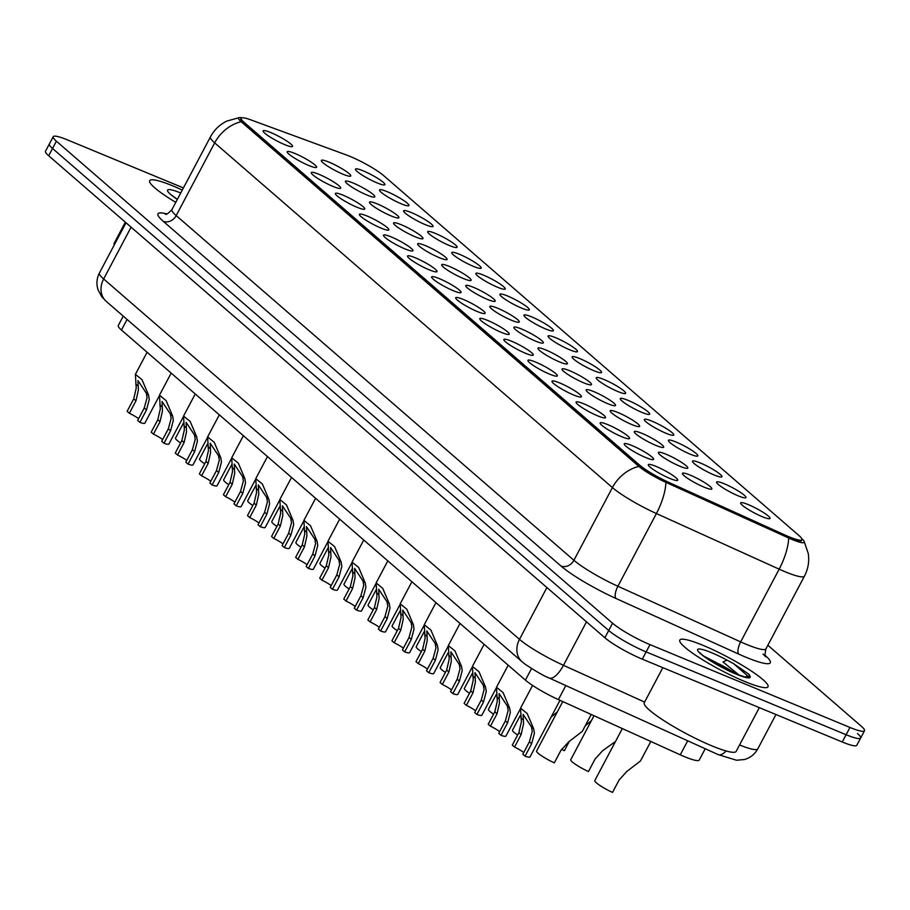 <?xml version="1.0" encoding="UTF-8"?>
<svg xmlns="http://www.w3.org/2000/svg" width="910" height="910" viewBox="0 0 910 910"><rect width="100%" height="100%" fill="white"/><g stroke="black" fill="none" stroke-linecap="round" stroke-linejoin="round"><path stroke-width="1.36" d="M308.865 165.529A16.642 2.457 -152.1 0 1 287.207 152.129A16.642 2.457 -152.1 0 1 294.965 153.483A16.642 2.457 -152.1 0 1 310.89 161.923A16.642 2.457 -152.1 0 1 316.282 167.52A16.642 2.457 -152.1 0 1 308.865 165.529M332.935 186.391A16.642 2.457 -152.1 0 1 311.277 172.991A16.642 2.457 -152.1 0 1 319.035 174.345A16.642 2.457 -152.1 0 1 334.96 182.785A16.642 2.457 -152.1 0 1 340.351 188.393A16.642 2.457 -152.1 0 1 332.935 186.391M357.016 207.252A16.642 2.457 -152.1 0 1 335.346 193.853A16.642 2.457 -152.1 0 1 343.104 195.206A16.642 2.457 -152.1 0 1 359.029 203.647A16.642 2.457 -152.1 0 1 364.421 209.255A16.642 2.457 -152.1 0 1 357.016 207.252M381.085 228.114A16.642 2.457 -152.1 0 1 359.427 214.714A16.642 2.457 -152.1 0 1 367.185 216.068A16.642 2.457 -152.1 0 1 383.11 224.508A16.642 2.457 -152.1 0 1 388.502 230.116A16.642 2.457 -152.1 0 1 381.085 228.114M405.155 248.976A16.642 2.457 -152.1 0 1 383.497 235.576A16.642 2.457 -152.1 0 1 391.254 236.93A16.642 2.457 -152.1 0 1 407.179 245.37A16.642 2.457 -152.1 0 1 412.571 250.978A16.642 2.457 -152.1 0 1 405.155 248.976M429.224 269.838A16.642 2.457 -152.1 0 1 407.566 256.438A16.642 2.457 -152.1 0 1 415.324 257.792A16.642 2.457 -152.1 0 1 431.249 266.232A16.642 2.457 -152.1 0 1 436.641 271.84A16.642 2.457 -152.1 0 1 429.224 269.838M453.305 290.7A16.642 2.457 -152.1 0 1 431.636 277.3A16.642 2.457 -152.1 0 1 439.393 278.653A16.642 2.457 -152.1 0 1 455.318 287.094A16.642 2.457 -152.1 0 1 460.71 292.701A16.642 2.457 -152.1 0 1 453.305 290.7M477.375 311.561A16.642 2.457 -152.1 0 1 455.717 298.161A16.642 2.457 -152.1 0 1 463.474 299.515A16.642 2.457 -152.1 0 1 479.399 307.955A16.642 2.457 -152.1 0 1 484.791 313.563A16.642 2.457 -152.1 0 1 477.375 311.561M501.444 332.423A16.642 2.457 -152.1 0 1 479.786 319.023A16.642 2.457 -152.1 0 1 487.544 320.377A16.642 2.457 -152.1 0 1 503.469 328.817A16.642 2.457 -152.1 0 1 508.861 334.425A16.642 2.457 -152.1 0 1 501.444 332.423M525.514 353.285A16.642 2.457 -152.1 0 1 503.856 339.896A16.642 2.457 -152.1 0 1 511.613 341.239A16.642 2.457 -152.1 0 1 527.538 349.679A16.642 2.457 -152.1 0 1 532.93 355.287A16.642 2.457 -152.1 0 1 525.514 353.285M549.595 374.147A16.642 2.457 -152.1 0 1 527.925 360.758A16.642 2.457 -152.1 0 1 535.683 362.1A16.642 2.457 -152.1 0 1 551.608 370.541A16.642 2.457 -152.1 0 1 557 376.149A16.642 2.457 -152.1 0 1 549.595 374.147M573.664 395.008A16.642 2.457 -152.1 0 1 552.006 381.62A16.642 2.457 -152.1 0 1 559.764 382.962A16.642 2.457 -152.1 0 1 575.689 391.402A16.642 2.457 -152.1 0 1 581.08 397.01A16.642 2.457 -152.1 0 1 573.664 395.008M597.734 415.881A16.642 2.457 -152.1 0 1 576.075 402.482A16.642 2.457 -152.1 0 1 583.833 403.824A16.642 2.457 -152.1 0 1 599.758 412.264A16.642 2.457 -152.1 0 1 605.15 417.872A16.642 2.457 -152.1 0 1 597.734 415.881M621.803 436.743A16.642 2.457 -152.1 0 1 600.145 423.343A16.642 2.457 -152.1 0 1 607.903 424.686A16.642 2.457 -152.1 0 1 623.828 433.126A16.642 2.457 -152.1 0 1 629.219 438.734A16.642 2.457 -152.1 0 1 621.803 436.743M645.884 457.605A16.642 2.457 -152.1 0 1 624.214 444.205A16.642 2.457 -152.1 0 1 631.972 445.547A16.642 2.457 -152.1 0 1 647.897 453.988A16.642 2.457 -152.1 0 1 653.289 459.596A16.642 2.457 -152.1 0 1 645.884 457.605M669.953 478.467A16.642 2.457 -152.1 0 1 648.295 465.067A16.642 2.457 -152.1 0 1 656.053 466.409A16.642 2.457 -152.1 0 1 671.978 474.849A16.642 2.457 -152.1 0 1 677.37 480.457A16.642 2.457 -152.1 0 1 669.953 478.467M284.796 144.667A16.642 2.457 -152.1 0 1 263.138 131.268A16.642 2.457 -152.1 0 1 270.896 132.61A16.642 2.457 -152.1 0 1 286.821 141.061A16.642 2.457 -152.1 0 1 292.212 146.658A16.642 2.457 -152.1 0 1 284.796 144.667M367.083 195.081A16.642 2.457 -152.1 0 1 345.413 181.681A16.642 2.457 -152.1 0 1 353.171 183.035A16.642 2.457 -152.1 0 1 369.096 191.475A16.642 2.457 -152.1 0 1 374.488 197.083A16.642 2.457 -152.1 0 1 367.083 195.081M391.152 215.943A16.642 2.457 -152.1 0 1 369.483 202.555A16.642 2.457 -152.1 0 1 377.24 203.897A16.642 2.457 -152.1 0 1 393.165 212.337A16.642 2.457 -152.1 0 1 398.569 217.945A16.642 2.457 -152.1 0 1 391.152 215.943M415.222 236.805A16.642 2.457 -152.1 0 1 393.564 223.416A16.642 2.457 -152.1 0 1 401.321 224.759A16.642 2.457 -152.1 0 1 417.246 233.199A16.642 2.457 -152.1 0 1 422.638 238.807A16.642 2.457 -152.1 0 1 415.222 236.805M439.291 257.666A16.642 2.457 -152.1 0 1 417.633 244.278A16.642 2.457 -152.1 0 1 425.391 245.62A16.642 2.457 -152.1 0 1 441.316 254.061A16.642 2.457 -152.1 0 1 446.708 259.668A16.642 2.457 -152.1 0 1 439.291 257.666M463.372 278.54A16.642 2.457 -152.1 0 1 441.703 265.14A16.642 2.457 -152.1 0 1 449.46 266.482A16.642 2.457 -152.1 0 1 465.385 274.922A16.642 2.457 -152.1 0 1 470.777 280.53A16.642 2.457 -152.1 0 1 463.372 278.54M487.441 299.401A16.642 2.457 -152.1 0 1 465.772 286.002A16.642 2.457 -152.1 0 1 473.53 287.344A16.642 2.457 -152.1 0 1 489.455 295.784A16.642 2.457 -152.1 0 1 494.858 301.392A16.642 2.457 -152.1 0 1 487.441 299.401M511.511 320.263A16.642 2.457 -152.1 0 1 489.853 306.863A16.642 2.457 -152.1 0 1 497.611 308.206A16.642 2.457 -152.1 0 1 513.536 316.646A16.642 2.457 -152.1 0 1 518.928 322.254A16.642 2.457 -152.1 0 1 511.511 320.263M535.58 341.125A16.642 2.457 -152.1 0 1 513.923 327.725A16.642 2.457 -152.1 0 1 521.68 329.067A16.642 2.457 -152.1 0 1 537.605 337.508A16.642 2.457 -152.1 0 1 542.997 343.115A16.642 2.457 -152.1 0 1 535.58 341.125M559.661 361.987A16.642 2.457 -152.1 0 1 537.992 348.587A16.642 2.457 -152.1 0 1 545.75 349.929A16.642 2.457 -152.1 0 1 561.675 358.381A16.642 2.457 -152.1 0 1 567.066 363.977A16.642 2.457 -152.1 0 1 559.661 361.987M583.731 382.848A16.642 2.457 -152.1 0 1 562.062 369.449A16.642 2.457 -152.1 0 1 569.819 370.791A16.642 2.457 -152.1 0 1 585.744 379.242A16.642 2.457 -152.1 0 1 591.147 384.839A16.642 2.457 -152.1 0 1 583.731 382.848M607.8 403.71A16.642 2.457 -152.1 0 1 586.142 390.31A16.642 2.457 -152.1 0 1 593.9 391.653A16.642 2.457 -152.1 0 1 609.825 400.104A16.642 2.457 -152.1 0 1 615.217 405.701A16.642 2.457 -152.1 0 1 607.8 403.71M631.87 424.572A16.642 2.457 -152.1 0 1 610.212 411.172A16.642 2.457 -152.1 0 1 617.97 412.526A16.642 2.457 -152.1 0 1 633.895 420.966A16.642 2.457 -152.1 0 1 639.286 426.562A16.642 2.457 -152.1 0 1 631.87 424.572M655.951 445.434A16.642 2.457 -152.1 0 1 634.281 432.034A16.642 2.457 -152.1 0 1 642.039 433.387A16.642 2.457 -152.1 0 1 657.964 441.828A16.642 2.457 -152.1 0 1 663.356 447.436A16.642 2.457 -152.1 0 1 655.951 445.434M680.02 466.295A16.642 2.457 -152.1 0 1 658.351 452.896A16.642 2.457 -152.1 0 1 666.109 454.249A16.642 2.457 -152.1 0 1 682.034 462.689A16.642 2.457 -152.1 0 1 687.437 468.297A16.642 2.457 -152.1 0 1 680.02 466.295M704.09 487.157A16.642 2.457 -152.1 0 1 682.432 473.757A16.642 2.457 -152.1 0 1 690.189 475.111A16.642 2.457 -152.1 0 1 706.114 483.551A16.642 2.457 -152.1 0 1 711.506 489.159A16.642 2.457 -152.1 0 1 704.09 487.157M343.002 174.219A16.642 2.457 -152.1 0 1 321.344 160.82A16.642 2.457 -152.1 0 1 329.101 162.173A16.642 2.457 -152.1 0 1 345.026 170.614A16.642 2.457 -152.1 0 1 350.418 176.221A16.642 2.457 -152.1 0 1 343.002 174.219M401.219 203.783A16.642 2.457 -152.1 0 1 379.55 190.383A16.642 2.457 -152.1 0 1 387.307 191.726A16.642 2.457 -152.1 0 1 403.232 200.177A16.642 2.457 -152.1 0 1 408.624 205.774A16.642 2.457 -152.1 0 1 401.219 203.783M425.288 224.645A16.642 2.457 -152.1 0 1 403.63 211.245A16.642 2.457 -152.1 0 1 411.388 212.587A16.642 2.457 -152.1 0 1 427.313 221.039A16.642 2.457 -152.1 0 1 432.705 226.636A16.642 2.457 -152.1 0 1 425.288 224.645M449.358 245.507A16.642 2.457 -152.1 0 1 427.7 232.107A16.642 2.457 -152.1 0 1 435.458 233.449A16.642 2.457 -152.1 0 1 451.383 241.901A16.642 2.457 -152.1 0 1 456.774 247.497A16.642 2.457 -152.1 0 1 449.358 245.507M473.427 266.368A16.642 2.457 -152.1 0 1 451.769 252.969A16.642 2.457 -152.1 0 1 459.527 254.311A16.642 2.457 -152.1 0 1 475.452 262.762A16.642 2.457 -152.1 0 1 480.844 268.359A16.642 2.457 -152.1 0 1 473.427 266.368M497.508 287.23A16.642 2.457 -152.1 0 1 475.839 273.83A16.642 2.457 -152.1 0 1 483.597 275.184A16.642 2.457 -152.1 0 1 499.522 283.624A16.642 2.457 -152.1 0 1 504.913 289.221A16.642 2.457 -152.1 0 1 497.508 287.23M521.578 308.092A16.642 2.457 -152.1 0 1 499.92 294.692A16.642 2.457 -152.1 0 1 507.678 296.046A16.642 2.457 -152.1 0 1 523.603 304.486A16.642 2.457 -152.1 0 1 528.994 310.094A16.642 2.457 -152.1 0 1 521.578 308.092M545.647 328.954A16.642 2.457 -152.1 0 1 523.989 315.554A16.642 2.457 -152.1 0 1 531.747 316.908A16.642 2.457 -152.1 0 1 547.672 325.348A16.642 2.457 -152.1 0 1 553.064 330.956A16.642 2.457 -152.1 0 1 545.647 328.954M569.717 349.815A16.642 2.457 -152.1 0 1 548.059 336.416A16.642 2.457 -152.1 0 1 555.817 337.769A16.642 2.457 -152.1 0 1 571.742 346.209A16.642 2.457 -152.1 0 1 577.133 351.817A16.642 2.457 -152.1 0 1 569.717 349.815M593.798 370.677A16.642 2.457 -152.1 0 1 572.128 357.277A16.642 2.457 -152.1 0 1 579.886 358.631A16.642 2.457 -152.1 0 1 595.811 367.071A16.642 2.457 -152.1 0 1 601.203 372.679A16.642 2.457 -152.1 0 1 593.798 370.677M617.867 391.539A16.642 2.457 -152.1 0 1 596.209 378.139A16.642 2.457 -152.1 0 1 603.967 379.493A16.642 2.457 -152.1 0 1 619.892 387.933A16.642 2.457 -152.1 0 1 625.284 393.541A16.642 2.457 -152.1 0 1 617.867 391.539M641.937 412.401A16.642 2.457 -152.1 0 1 620.279 399.001A16.642 2.457 -152.1 0 1 628.036 400.354A16.642 2.457 -152.1 0 1 643.962 408.795A16.642 2.457 -152.1 0 1 649.353 414.403A16.642 2.457 -152.1 0 1 641.937 412.401M666.006 433.262A16.642 2.457 -152.1 0 1 644.348 419.863A16.642 2.457 -152.1 0 1 652.106 421.216A16.642 2.457 -152.1 0 1 668.031 429.656A16.642 2.457 -152.1 0 1 673.423 435.264A16.642 2.457 -152.1 0 1 666.006 433.262M690.087 454.124A16.642 2.457 -152.1 0 1 668.418 440.724A16.642 2.457 -152.1 0 1 676.176 442.078A16.642 2.457 -152.1 0 1 692.101 450.518A16.642 2.457 -152.1 0 1 697.492 456.126A16.642 2.457 -152.1 0 1 690.087 454.124M714.157 474.986A16.642 2.457 -152.1 0 1 692.499 461.597A16.642 2.457 -152.1 0 1 700.256 462.94A16.642 2.457 -152.1 0 1 716.181 471.38A16.642 2.457 -152.1 0 1 721.573 476.988A16.642 2.457 -152.1 0 1 714.157 474.986M738.226 495.848A16.642 2.457 -152.1 0 1 716.568 482.459A16.642 2.457 -152.1 0 1 724.326 483.801A16.642 2.457 -152.1 0 1 740.251 492.242A16.642 2.457 -152.1 0 1 745.643 497.85A16.642 2.457 -152.1 0 1 738.226 495.848M762.296 516.709A16.642 2.457 -152.1 0 1 740.638 503.321A16.642 2.457 -152.1 0 1 748.395 504.663A16.642 2.457 -152.1 0 1 764.32 513.103A16.642 2.457 -152.1 0 1 769.712 518.711A16.642 2.457 -152.1 0 1 762.296 516.709M377.138 182.921A16.642 2.457 -152.1 0 1 355.48 169.522A16.642 2.457 -152.1 0 1 363.238 170.864A16.642 2.457 -152.1 0 1 379.163 179.304A16.642 2.457 -152.1 0 1 384.555 184.912A16.642 2.457 -152.1 0 1 377.138 182.921M346.369 154.962A28.073 4.152 -152.1 0 1 350.009 156.383A28.073 4.152 -152.1 0 1 383.69 175.641L799.082 535.649A28.073 4.152 -152.1 0 1 801.949 539.687A28.073 4.152 -152.1 0 1 784.875 534.989L669.237 482.584A28.073 4.152 -152.1 0 1 639.548 465.055L244.062 122.315A28.073 4.152 -152.1 0 1 241.207 118.266A28.073 4.152 -152.1 0 1 250.648 119.813L346.369 154.962M705.227 748.737L699.233 760.055A31.19 4.607 -152.1 0 1 680.27 754.822L558.399 699.597A31.19 4.607 -152.1 0 1 525.411 680.123L121.462 330.034A31.19 4.607 -152.1 0 1 118.277 325.541L123.259 316.134M172.934 185.936A49.913 7.382 27.9 0 0 149.684 180.658A49.913 7.382 27.9 0 0 175.789 202.35A49.913 7.382 27.9 0 1 149.684 180.658A49.913 7.382 27.9 0 1 172.934 185.936A49.913 7.382 27.9 0 1 182.296 190.065A49.913 7.382 27.9 0 0 172.934 185.936M703.055 645.361A49.913 7.382 27.9 0 0 679.793 640.083A49.913 7.382 27.9 0 0 699.699 657.941A49.913 7.382 27.9 0 0 744.767 681.51A49.913 7.382 27.9 0 0 768.017 686.8A49.913 7.382 27.9 0 0 748.122 668.941A49.913 7.382 27.9 0 0 703.055 645.361A49.913 7.382 27.9 0 0 679.793 640.083A49.913 7.382 27.9 0 0 699.699 657.941A49.913 7.382 27.9 0 0 744.767 681.51A49.913 7.382 27.9 0 0 768.017 686.8A49.913 7.382 27.9 0 0 748.122 668.941A49.913 7.382 27.9 0 0 703.055 645.361M241.912 117.834A25.571 3.776 27.9 0 0 239.512 117.583A25.571 3.776 27.9 0 0 241.161 121.712L638.888 466.409A25.571 3.776 27.9 0 0 665.938 482.368L788.697 538.003A25.571 3.776 27.9 0 0 792.337 539.585A25.571 3.776 27.9 0 0 804.076 541.245A25.571 3.776 27.9 0 0 801.892 538.822M183.422 187.926L67.738 140.004A31.19 4.607 27.9 0 0 53.201 136.705L49.345 143.973A31.19 4.607 27.9 0 0 52.53 148.466L608.71 630.493A31.19 4.607 27.9 0 0 646.134 651.89L846.118 734.723A31.19 4.607 27.9 0 0 860.655 738.021A31.19 4.607 27.9 0 0 857.47 733.528M53.201 136.705A31.19 4.607 27.9 0 0 56.386 141.198L612.566 623.213A31.19 4.607 27.9 0 0 649.99 644.621L849.963 727.454A31.19 4.607 27.9 0 0 864.5 730.753A31.19 4.607 27.9 0 0 861.315 726.26L767.858 645.258M801.949 539.687L801.471 540.597A28.073 4.152 -152.1 0 1 784.397 535.899L668.759 483.494A28.073 4.152 -152.1 0 1 639.07 465.965L243.584 123.225A28.073 4.152 -152.1 0 1 240.718 119.176L241.207 118.266M45.5 151.242A31.19 4.607 27.9 0 0 48.685 155.746L604.866 637.762A31.19 4.607 27.9 0 0 642.289 659.159L842.262 741.991A31.19 4.607 27.9 0 0 856.799 745.29L860.655 738.021A31.19 4.607 27.9 0 1 846.118 734.723L646.134 651.89A31.19 4.607 27.9 0 1 608.71 630.493L52.53 148.466A31.19 4.607 27.9 0 1 49.345 143.973L45.5 151.242M180.612 442.965A15.595 2.309 -152.1 0 1 175.493 438.097L183.422 423.139M129.368 413.265L127.127 411.32L133.725 398.853L136.227 388.149L135.397 374.34L142.028 379.72L148.557 395.111L149.263 399.456L146.499 409.921L139.901 422.388L137.66 420.443L144.258 407.976L147.09 397.568L146.317 393.165L137.967 380.596L138.4 390.037L135.965 400.798L129.368 413.265A10.397 1.536 -152.1 0 1 138.582 418.702M159.148 396.146L144.861 423.139A15.595 2.309 -152.1 0 1 139.901 422.388M204.682 463.827A15.595 2.309 -152.1 0 1 199.574 458.97L207.491 444M228.751 484.689A15.595 2.309 -152.1 0 1 223.644 479.832L231.561 464.862M252.821 505.55A15.595 2.309 -152.1 0 1 247.713 500.693L255.642 485.724M125.341 222.188L114.159 243.311A51.995 7.689 27.9 0 0 114.262 244.926M662.833 667.667L644.269 702.736A51.995 7.689 27.9 0 0 665.005 721.334A51.995 7.689 27.9 0 0 711.95 745.893A51.995 7.689 27.9 0 0 736.167 751.387L759.327 707.639M736.292 674.094A23.501 3.469 27.9 0 0 717.171 663.06L703.942 656.224M700.666 653.812L700.302 653.016C700.78 654.95 723.211 669.328 735.837 673.901L744.88 676.972L749.874 675.959L748.748 674.162L733.54 663.617L727.022 660.114L722.995 661.957L738.658 674.742M717.171 663.06L728.796 670.75M727.022 660.114A29.746 4.402 27.9 0 0 711.472 652.663A29.746 4.402 27.9 0 0 700.654 653.812A29.746 4.402 27.9 0 0 736.338 674.208A29.746 4.402 27.9 0 0 749.874 675.959L749.465 675.083M748.748 674.162L749.567 675.243M733.54 663.617L749.123 677.188M276.902 526.412A15.595 2.309 -152.1 0 1 271.783 521.555L279.711 506.586M300.971 547.274A15.595 2.309 -152.1 0 1 295.864 542.417L303.781 527.447M325.041 568.136A15.595 2.309 -152.1 0 1 319.933 563.279L327.85 548.309M349.11 588.997A15.595 2.309 -152.1 0 1 344.003 584.14L351.931 569.182M373.191 609.859A15.595 2.309 -152.1 0 1 368.072 605.002L376.001 590.044M397.26 630.721A15.595 2.309 -152.1 0 1 392.153 625.864L400.07 610.906M421.33 651.583A15.595 2.309 -152.1 0 1 416.223 646.726L424.14 631.767M445.399 672.444A15.595 2.309 -152.1 0 1 440.292 667.587L448.221 652.629M569.273 741.445L564.382 750.693A15.595 2.309 -152.1 0 1 561.527 749.317M585.232 725.816L591.42 720.629M594.014 715.738L570.718 759.736A15.595 2.309 -152.1 0 0 588.452 771.555L595.049 759.088L602.693 750.636L615.49 741.502M622.338 728.569L594.787 780.598A15.595 2.309 -152.1 0 0 612.521 792.417L619.13 779.95L626.762 771.498L640.469 760.987L650.809 741.468M469.48 693.306A15.595 2.309 -152.1 0 1 464.362 688.449L472.29 673.491M493.55 714.168A15.595 2.309 -152.1 0 1 488.442 709.311L496.359 694.353M551.096 717.114L557.284 711.938M517.619 735.03A15.595 2.309 -152.1 0 1 512.512 730.173L520.429 715.214M562.767 701.576L536.582 751.034A15.595 2.309 -152.1 0 0 554.315 762.864L560.913 750.397L568.557 741.946L582.264 731.424L591.238 714.475M153.437 434.127L151.196 432.182L157.794 419.715L160.296 409.011L159.466 395.202L166.098 400.582L172.627 415.972L173.332 420.318L170.568 430.783L163.971 443.25L161.73 441.304L168.327 428.837L171.16 418.429L170.386 414.039L162.037 401.458L162.469 410.899L160.035 421.66L153.437 434.127A10.397 1.536 -152.1 0 1 162.651 439.564M183.217 417.007L168.93 444A15.595 2.309 -152.1 0 1 163.971 443.25M177.507 454.989L175.266 453.043L181.875 440.576L184.366 429.873L183.547 416.063L190.167 421.444L196.696 436.834L197.402 441.179L194.638 451.644L188.04 464.111L185.799 462.166L192.397 449.699L195.229 439.291L194.467 434.9L186.106 422.32L186.539 431.761L184.116 442.522L177.507 454.989A10.397 1.536 -152.1 0 1 186.721 460.426M207.298 437.869L193 464.862A15.595 2.309 -152.1 0 1 188.04 464.111M201.588 475.85L199.347 473.905L205.944 461.438L208.435 450.746L207.617 436.925L214.237 442.305L220.766 457.696L221.471 462.041L218.719 472.506L212.11 484.973L209.869 483.028L216.478 470.572L219.299 460.153L218.536 455.762L210.187 443.181L210.608 452.623L208.185 463.383L201.588 475.85A10.397 1.536 -152.1 0 1 210.801 481.288M231.368 458.731L217.069 485.724A15.595 2.309 -152.1 0 1 212.11 484.973M225.657 496.712L223.416 494.767L230.014 482.3L232.516 471.608L231.686 457.787L238.318 463.167L244.847 478.558L245.552 482.903L242.788 493.368L236.19 505.835L233.95 503.89L240.547 491.434L243.38 481.015L242.606 476.624L234.257 464.043L234.689 473.484L232.255 484.245L225.657 496.712A10.397 1.536 -152.1 0 1 234.871 502.149M255.437 479.593L241.15 506.586A15.595 2.309 -152.1 0 1 236.19 505.835M249.727 517.574L247.486 515.629L254.083 503.162L256.586 492.469L255.755 478.649L262.387 484.029L268.916 499.419L269.622 503.765L266.857 514.23L260.26 526.697L258.019 524.763L264.617 512.296L267.449 501.876L266.675 497.486L258.326 484.916L258.758 494.346L256.324 505.107L249.727 517.574A10.397 1.536 -152.1 0 1 258.94 523.011M279.506 500.454L265.219 527.459A15.595 2.309 -152.1 0 1 260.26 526.697M273.796 538.436L271.555 536.49L278.164 524.024L280.655 513.331L279.836 499.51L286.457 504.891L292.986 520.281L293.691 524.626L290.927 535.091L284.329 547.558L282.089 545.625L288.686 533.158L291.518 522.738L290.756 518.347L282.396 505.778L282.828 515.208L280.405 525.969L273.796 538.436A10.397 1.536 -152.1 0 1 283.01 543.873M303.587 521.316L289.289 548.321A15.595 2.309 -152.1 0 1 284.329 547.558M297.877 559.297L295.636 557.352L302.234 544.885L304.725 534.193L303.906 520.372L310.526 525.752L317.055 541.143L317.761 545.488L315.008 555.953L308.399 568.42L306.158 566.486L312.767 554.019L315.588 543.6L314.826 539.209L306.477 526.64L306.897 536.07L304.475 546.83L297.877 559.297A10.397 1.536 -152.1 0 1 307.091 564.735M327.657 542.178L313.358 569.182A15.595 2.309 -152.1 0 1 308.399 568.42M321.947 580.159L319.706 578.214L326.303 565.747L328.806 555.054L327.975 541.234L334.607 546.614L341.136 562.005L341.841 566.35L339.077 576.826L332.48 589.282L330.239 587.348L336.837 574.881L339.669 564.462L338.895 560.071L330.546 547.501L330.978 556.931L328.544 567.692L321.947 580.159A10.397 1.536 -152.1 0 1 331.16 585.596M351.726 563.04L337.439 590.044A15.595 2.309 -152.1 0 1 332.48 589.282M346.016 601.021L343.775 599.076L350.373 586.609L352.875 575.916L352.045 562.096L358.676 567.476L365.206 582.866L365.911 587.212L363.147 597.688L356.549 610.144L354.308 608.21L360.906 595.743L363.738 585.323L362.965 580.933L354.616 568.363L355.048 577.793L352.614 588.554L346.016 601.021A10.397 1.536 -152.1 0 1 355.23 606.458M375.796 583.902L361.509 610.906A15.595 2.309 -152.1 0 1 356.549 610.144M370.086 621.883L367.845 619.938L374.454 607.482L376.945 596.778L376.126 582.957L382.746 588.338L389.275 603.728L389.98 608.073L387.216 618.55L380.619 631.017L378.378 629.072L384.975 616.605L387.808 606.196L387.046 601.794L378.685 589.225L379.117 598.655L376.695 609.416L370.086 621.883A10.397 1.536 -152.1 0 1 379.299 627.32M399.877 604.763L385.578 631.767A15.595 2.309 -152.1 0 1 380.619 631.017M394.166 642.744L391.926 640.799L398.523 628.344L401.014 617.64L400.195 603.819L406.815 609.199L413.345 624.59L414.05 628.935L411.297 639.411L404.688 651.879L402.447 649.933L409.056 637.466L411.877 627.058L411.115 622.656L402.766 610.087L403.187 619.517L400.764 630.277L394.166 642.744A10.397 1.536 -152.1 0 1 403.38 648.182M423.946 625.625L409.648 652.629A15.595 2.309 -152.1 0 1 404.688 651.879M418.236 663.606L415.995 661.672L422.593 649.205L425.095 638.502L424.265 624.681L430.896 630.061L437.426 645.452L438.131 649.797L435.367 660.273L428.769 672.74L426.528 670.795L433.126 658.328L435.958 647.92L435.185 643.518L426.835 630.948L427.268 640.39L424.834 651.139L418.236 663.606A10.397 1.536 -152.1 0 1 427.45 669.055M448.016 646.498L433.729 673.491A15.595 2.309 -152.1 0 1 428.769 672.74M442.305 684.468L440.065 682.534L446.662 670.067L449.165 659.363L448.334 645.554L454.966 650.923L461.495 666.313L462.2 670.659L459.436 681.135L452.839 693.602L450.598 691.657L457.195 679.19L460.028 668.782L459.254 664.38L450.905 651.81L451.337 661.252L448.903 672.001L442.305 684.468A10.397 1.536 -152.1 0 1 451.519 689.916M472.085 667.36L457.798 694.353A15.595 2.309 -152.1 0 1 452.839 693.602M466.375 705.33L464.134 703.396L470.743 690.929L473.234 680.225L472.415 666.416L479.035 671.785L485.565 687.175L486.27 691.52L483.506 701.997L476.908 714.464L474.667 712.519L481.265 700.052L484.097 689.643L483.335 685.241L474.974 672.672L475.407 682.113L472.984 692.863L466.375 705.33A10.397 1.536 -152.1 0 1 475.589 710.778M496.166 688.222L481.868 715.214A15.595 2.309 -152.1 0 1 476.908 714.464M490.456 726.191L488.215 724.258L494.812 711.791L497.304 701.087L496.485 687.278L503.105 692.646L509.634 708.037L510.339 712.382L507.587 722.859L500.978 735.326L498.737 733.38L505.346 720.913L508.167 710.505L507.405 706.103L499.055 693.534L499.476 702.975L497.053 713.736L490.456 726.191A10.397 1.536 -152.1 0 1 499.67 731.64M520.236 709.083L505.937 736.076A15.595 2.309 -152.1 0 1 500.978 735.326M514.525 747.053L512.284 745.119L518.882 732.652L521.385 721.948L520.554 708.139L527.186 713.508L533.715 728.899L534.42 733.244L531.656 743.72L525.059 756.187L522.818 754.242L529.415 741.775L532.248 731.367L531.474 726.965L523.125 714.395L523.557 723.837L521.123 734.597L514.525 747.053A10.397 1.536 -152.1 0 1 523.739 752.502M559.991 700.313L530.018 756.938A15.595 2.309 -152.1 0 1 525.059 756.187M784.875 534.989L784.397 535.899M669.237 482.584L668.759 483.494M639.548 465.055L639.07 465.965M244.062 122.315L243.584 123.225M127.07 319.433L121.462 330.034M531.531 668.566L525.411 680.123M565.827 685.571L558.399 699.597M687.698 740.797L680.27 754.822M765.219 655.484A51.995 7.689 -152.1 0 1 746.109 657.304A51.995 7.689 -152.1 0 1 738.715 654.097L615.956 598.462A51.995 7.689 -152.1 0 1 560.981 566.009L163.243 221.312A51.995 7.689 -152.1 0 1 166.871 213.93M788.697 538.003A36.389 13.832 114.4 0 1 779.165 569.171L740.66 641.88A41.598 6.143 27.9 0 0 746.575 644.451A41.598 6.143 27.9 0 0 765.947 648.841C764.809 654.119 764.764 656.781 765.81 656.838L763.024 654.074M804.076 541.245L808.273 553.553C809.422 561.481 808.148 569.012 804.451 576.132A41.598 6.143 -152.1 0 1 785.068 571.742A41.598 6.143 -152.1 0 1 779.165 569.171L656.406 513.536A41.598 6.143 -152.1 0 1 612.419 487.578L214.68 142.881A36.389 30.326 -49.1 0 1 241.161 121.712M638.888 466.409A36.389 30.326 130.9 0 0 612.419 487.578L573.914 560.287A41.598 6.143 27.9 0 0 617.901 586.245L740.66 641.88A10.397 3.947 -65.6 0 0 738.715 654.097M665.938 482.368A36.389 13.832 114.4 0 1 656.406 513.536L617.901 586.245A10.397 3.947 -65.6 0 0 615.956 598.462M163.243 221.312A10.397 8.668 -49.1 0 0 176.187 215.59L214.68 142.881A41.598 6.143 -152.1 0 1 210.449 136.887L171.944 209.596A41.598 6.143 27.9 0 0 176.187 215.59L573.914 560.287A10.397 8.668 -49.1 0 1 560.981 566.009M849.963 727.454L842.262 741.991M56.386 141.198L48.685 155.746M612.566 623.213L604.866 637.762M649.99 644.621L642.289 659.159M726.146 750.989A20.794 7.906 114.4 0 1 718.172 754.606L549.151 678.007C544.692 676.403 536.82 671.898 525.514 664.505L522.124 661.797A20.794 17.324 -49.1 0 1 519.485 639.355L546.91 587.553L131.085 227.17A41.598 6.143 -152.1 0 1 130.494 226.647M522.124 661.797L106.288 301.426L101.874 296.853L98.155 290.108C96.198 284.238 96.608 278.528 99.418 272.977A41.598 6.143 27.9 0 0 103.649 278.972L131.085 227.17A5.198 4.334 130.9 0 0 131.085 227.159M739.568 744.96A41.598 6.143 27.9 0 0 757.78 748.873L775.957 714.532M106.288 301.426A20.794 17.324 -49.1 0 1 103.649 278.972L519.485 639.355A41.598 6.143 27.9 0 0 563.472 665.312L586.495 621.837M549.151 678.007A20.794 7.906 114.4 0 0 563.472 665.312L644.61 702.088M547.547 588.087A41.598 6.143 -152.1 0 1 546.91 587.553A5.198 4.334 130.9 0 0 546.921 587.541M135.761 384.02L137.99 385.954M146.317 393.165L148.557 395.111M144.258 407.976L146.499 409.921M133.725 398.853L135.965 400.798M180.737 192.988A29.746 4.402 27.9 0 0 177.336 199.415M159.83 404.882L162.06 406.815M170.386 414.039L172.627 415.972M168.327 428.837L170.568 430.783M157.794 419.715L160.035 421.66M183.9 425.743L186.14 427.677M194.467 434.9L196.696 436.834M192.397 449.699L194.638 451.644M181.875 440.576L184.116 442.522M207.969 446.605L210.21 448.539M218.536 455.762L220.766 457.696M216.478 470.572L218.719 472.506M205.944 461.438L208.185 463.383M232.05 467.467L234.28 469.401M242.606 476.624L244.847 478.558M240.547 491.434L242.788 493.368M230.014 482.3L232.255 484.245M256.119 488.329L258.349 490.262M266.675 497.486L268.916 499.419M264.617 512.296L266.857 514.23M254.083 503.162L256.324 505.107M280.189 509.19L282.43 511.124M290.756 518.347L292.986 520.281M288.686 533.158L290.927 535.091M278.164 524.024L280.405 525.969M304.259 530.052L306.499 531.986M314.826 539.209L317.055 541.143M312.767 554.019L315.008 555.953M302.234 544.885L304.475 546.83M328.339 550.914L330.569 552.848M338.895 560.071L341.136 562.005M336.837 574.881L339.077 576.826M326.303 565.747L328.544 567.692M352.409 571.776L354.638 573.71M362.965 580.933L365.206 582.866M360.906 595.743L363.147 597.688M350.373 586.609L352.614 588.554M376.478 592.637L378.719 594.571M387.046 601.794L389.275 603.728M384.975 616.605L387.216 618.55M374.454 607.482L376.695 609.416M400.548 613.499L402.789 615.444M411.115 622.656L413.345 624.59M409.056 637.466L411.297 639.411M398.523 628.344L400.764 630.277M424.629 634.361L426.858 636.306M435.185 643.518L437.426 645.452M433.126 658.328L435.367 660.273M422.593 649.205L424.834 651.139M448.698 655.223L450.928 657.168M459.254 664.38L461.495 666.313M457.195 679.19L459.436 681.135M446.662 670.067L448.903 672.001M472.768 676.084L474.997 678.03M483.335 685.241L485.565 687.175M481.265 700.052L483.506 701.997M470.743 690.929L472.984 692.863M496.837 696.946L499.078 698.891M507.405 706.103L509.634 708.037M505.346 720.913L507.587 722.859M494.812 711.791L497.053 713.736M520.918 717.819L523.148 719.753M531.474 726.965L533.715 728.899M529.415 741.775L531.656 743.72M518.882 732.652L521.123 734.597M239.512 117.583L226.977 121.03C219.765 124.545 214.26 129.823 210.449 136.887M864.5 730.753L860.655 738.021M804.451 576.132L765.947 648.841M171.944 209.596C168.202 213.509 166.03 215.044 165.415 214.203M757.78 748.873C754.777 754.276 750.329 757.825 744.403 759.52L736.554 760.248L718.172 754.606M99.418 272.977L126.001 222.757M135.397 374.34L147.09 352.25M177.382 199.335L170.545 194.399M159.466 395.202L171.171 373.111M183.547 416.063L195.24 393.973M207.617 436.925L219.31 414.835M231.686 457.787L243.38 435.697M255.755 478.649L267.46 456.558M279.836 499.51L291.53 477.42M303.906 520.372L315.599 498.293M327.975 541.234L339.669 519.155M352.045 562.096L363.75 540.017M376.126 582.957L387.819 560.878M400.195 603.819L411.889 581.74M424.265 624.681L435.958 602.602M448.334 645.554L460.028 623.464M472.415 666.416L484.109 644.326M496.485 687.278L508.178 665.187M520.554 708.139L532.577 685.423"/></g></svg>
